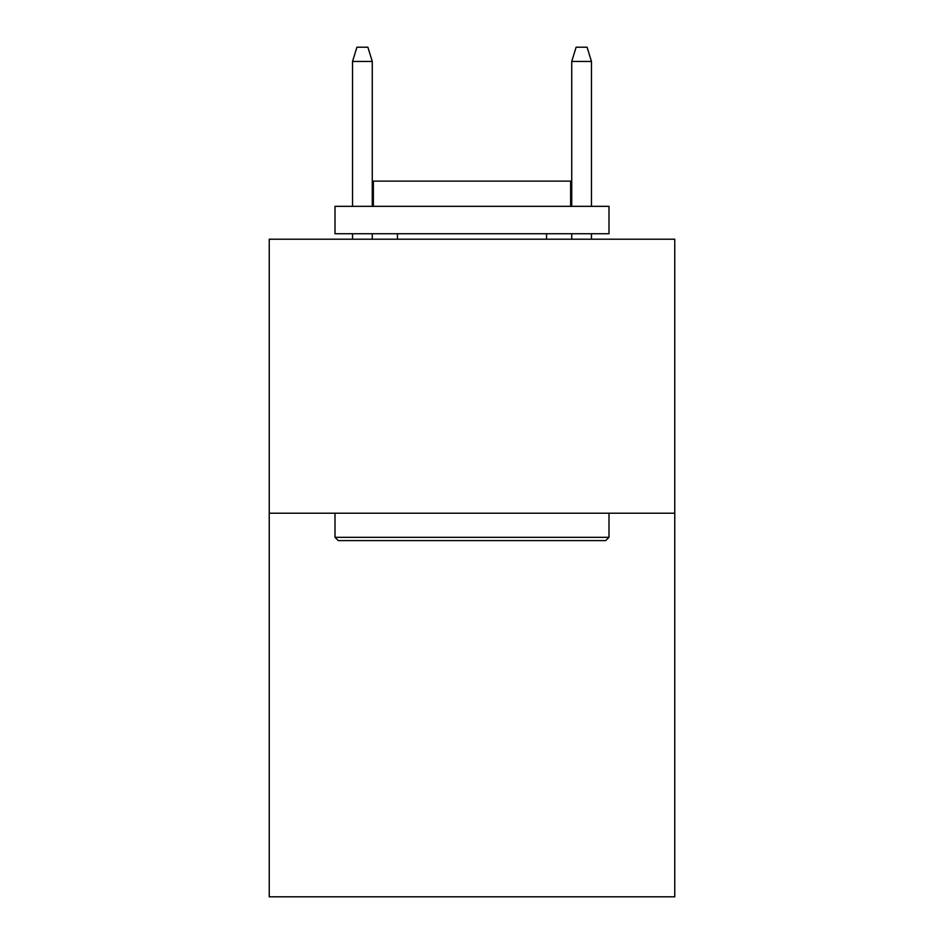 <?xml version="1.0" encoding="UTF-8"?>
<svg xmlns="http://www.w3.org/2000/svg" width="944" height="944" viewBox="0 0 944 944"><rect width="100%" height="100%" fill="white"/><g stroke="black" fill="none" stroke-linecap="round" stroke-linejoin="round"><path stroke-width="1.42" d="M674.759 513.206L674.759 896.8L269.241 896.8L269.241 239.21L674.759 239.21L674.759 513.206L269.241 513.206M338.294 540.605L335.002 537.325L608.998 537.325L605.706 540.605L338.294 540.605M608.998 206.335L608.998 233.734L335.002 233.734L335.002 206.335L608.998 206.335M373.364 206.335L373.364 181.13L570.636 181.13L570.636 206.335M608.998 513.206L608.998 537.325M335.002 513.206L335.002 537.325M546.529 233.734L546.529 239.21M397.471 233.734L397.471 239.21M372.266 206.335L372.266 61.443L352.537 61.443L352.537 206.335M352.537 233.734L352.537 239.21M372.266 233.734L372.266 239.21M352.537 61.443L356.926 47.2L367.877 47.2L372.266 61.443M571.734 61.443L576.123 47.2L587.074 47.2L591.463 61.443L571.734 61.443L571.734 206.335M571.734 233.734L571.734 239.21M591.463 61.443L591.463 206.335M591.463 233.734L591.463 239.21"/></g></svg>
